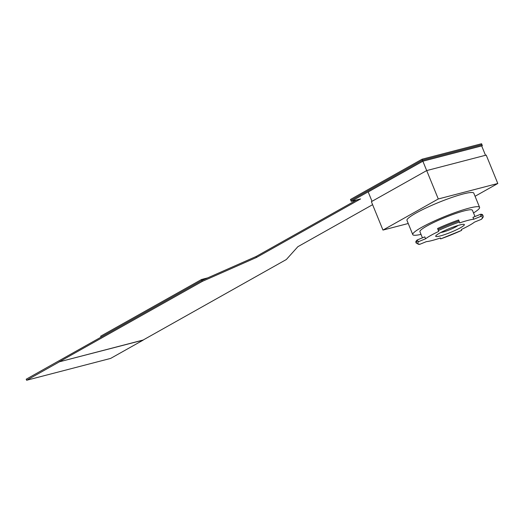 <?xml version="1.0" encoding="UTF-8"?>
<svg xmlns="http://www.w3.org/2000/svg" width="524" height="524" viewBox="0 0 524 524"><rect width="100%" height="100%" fill="white"/><g stroke="black" fill="none" stroke-linecap="round" stroke-linejoin="round"><path stroke-width="0.79" d="M422.062 159.217L422.449 160.161L350.857 200.41L350.471 199.467L422.062 159.217L481.576 143.74L482.349 145.633L481.707 145.993M202.316 281.381L201.543 279.488L100.66 336.198L101.047 337.148L201.93 280.432L26.2 379.219L26.626 380.26L110.643 358.409L143.183 340.115L59.127 361.874L202.316 281.381L256.452 257.467L360.591 198.923L351.244 201.36L350.857 200.41L422.449 160.161L481.962 144.683L422.449 160.161L422.835 161.11L482.349 145.633M201.543 279.488L207.694 277.884M351.244 201.36L422.835 161.11M372.603 204.681L297.868 246.693L286.333 259.524L143.144 340.024L59.127 361.874M59.166 361.966L26.626 380.26M201.93 280.432L256.066 256.524L256.452 257.467M256.066 256.524L356.739 199.926M440.278 235.938A15.465 2.004 157.8 0 0 458.382 228.864A15.465 2.004 157.8 0 0 463.137 224.324A15.465 2.004 157.8 0 0 459.803 224.96A15.465 2.004 157.8 0 0 436.4 235.237A15.465 2.004 157.8 0 0 440.278 235.938M440.907 232.433A9.799 1.271 157.8 0 0 443.081 232.034A9.799 1.271 157.8 0 0 457.956 225.477M467.939 220.381A28.355 3.668 157.8 0 0 459.672 222.91L459.43 222.006A35.056 4.539 157.8 0 0 438.411 230.527L438.654 231.431A28.355 3.668 157.8 0 0 425.58 238.78L418.925 241.485A35.056 4.539 157.8 0 0 419.691 244.341L426.346 241.643A28.355 3.668 157.8 0 0 432.143 240.509A28.355 3.668 157.8 0 0 440.409 237.981L440.651 238.892A35.056 4.539 157.8 0 0 461.67 230.363L461.428 229.46A28.355 3.668 157.8 0 0 474.502 222.111L481.156 219.412A35.056 4.539 157.8 0 0 480.39 216.55L473.735 219.248A28.355 3.668 157.8 0 0 467.939 220.381M474.986 216.536L472.432 210.268A28.355 3.668 157.8 0 0 464.074 210.917A28.355 3.668 157.8 0 0 435.044 221.849A28.355 3.668 157.8 0 0 419.927 231.693L422.436 237.85M417.143 239.999A36.084 4.67 157.8 0 0 415.86 242.186L416.246 243.136A36.084 4.67 -22.2 0 1 417.53 240.948L417.143 239.999L424.807 236.887L425.58 238.78M438.411 230.527L437.985 229.447A36.084 4.67 -22.2 0 1 459.004 220.918L458.618 219.975A36.084 4.67 157.8 0 0 437.599 228.497L438.654 231.431M473.519 212.941A36.084 4.67 157.8 0 0 479.591 207.347A36.084 4.67 157.8 0 0 468.954 208.172A36.084 4.67 157.8 0 0 432.005 222.084A36.084 4.67 157.8 0 0 412.768 234.614A36.084 4.67 157.8 0 0 421.021 234.372M479.591 207.347L473.794 193.146A36.084 4.67 157.8 0 0 463.164 193.978A36.084 4.67 157.8 0 0 426.215 207.884A36.084 4.67 157.8 0 0 406.971 220.414L412.768 234.614M438.287 198.969L426.7 170.575L486.213 155.097L497.8 183.492L438.287 198.969L382.965 230.075L371.378 201.674L426.7 170.575M382.965 230.075L408.229 223.499M475.072 196.271L497.8 183.492M372.02 201.314L368.189 191.935L422.861 161.202L481.674 145.901L485.499 155.281M426.687 170.582L422.861 161.202M480.39 216.55L481.012 215.194A36.084 4.67 -22.2 0 1 483.062 215.862L482.676 214.919A36.084 4.67 157.8 0 0 480.626 214.251L472.962 217.355L473.735 219.248M461.67 230.363L440.658 238.898L440.284 238.027M419.691 244.341L416.246 243.136M417.53 240.948L418.925 241.485M437.599 228.497L437.985 229.447M459.004 220.918L459.43 222.006M480.626 214.251L481.012 215.194M483.062 215.862C483.528 216.641 483.004 217.755 481.497 219.196L481.156 219.412"/></g></svg>
